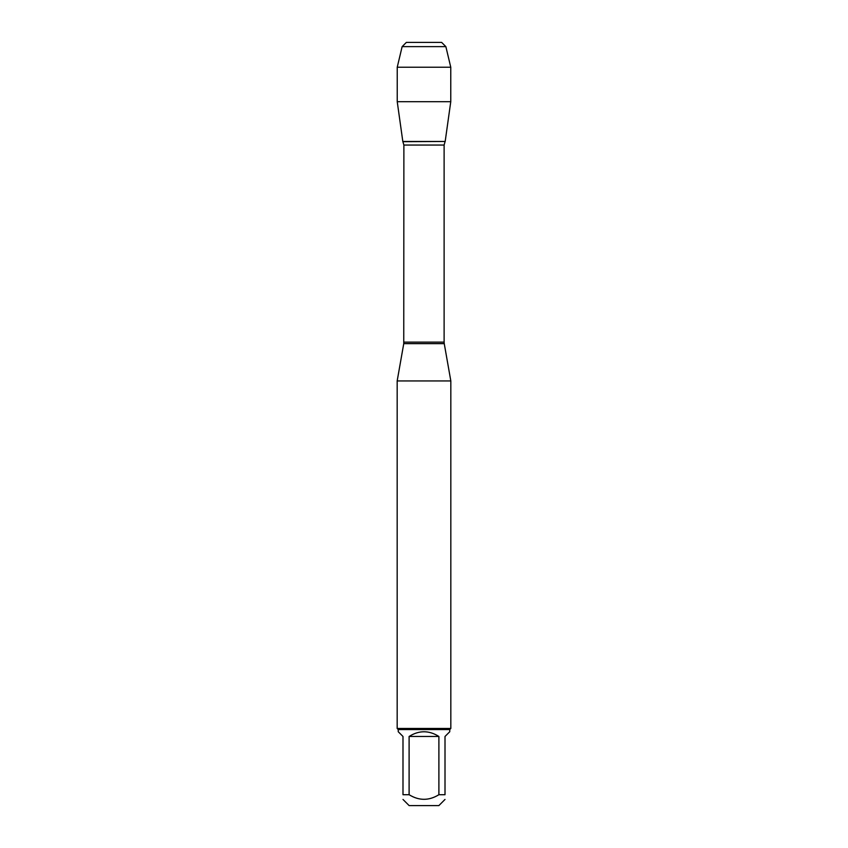 <?xml version="1.0" encoding="UTF-8"?>
<svg xmlns="http://www.w3.org/2000/svg" width="848" height="848" viewBox="0 0 848 848"><rect width="100%" height="100%" fill="white"/><g stroke="black" fill="none" stroke-linecap="round" stroke-linejoin="round"><path stroke-width="1.27" d="M402.948 141.68L445.179 141.478L402.821 141.478L403.881 145.05L403.754 343.641L444.246 343.641L450.829 380.943L397.171 380.943L397.171 728.474L450.829 728.474L450.829 380.943M438.893 736.467C428.961 730.202 419.039 730.202 409.107 736.467L438.893 736.467L438.893 794.714L445.009 794.714C445.009 800.841 445.009 800.841 445.009 794.714L445.009 736.467L449.758 731.729L449.758 729.556L398.242 729.556L397.171 728.474M409.107 736.467L409.107 794.714L402.991 794.714L402.991 736.467L398.242 731.729L398.242 729.556M438.893 794.714C428.961 800.841 419.039 800.841 409.107 794.714M402.991 794.714C402.991 800.841 402.991 800.841 402.991 794.714M445.009 799.452L438.861 805.6L409.139 805.6L402.991 799.452M450.765 101.696L445.179 141.478L402.821 141.478L397.235 101.696L450.765 101.696L450.765 67.225L397.235 67.225L397.235 101.696L397.235 67.225L402.132 46.629L406.362 42.4L420.195 42.4M402.132 46.629L406.362 42.4L441.638 42.4L445.868 46.629L402.132 46.629L397.235 67.225M445.868 46.629L450.765 67.225M403.881 342.126L444.119 342.126L444.119 145.05L403.881 145.05M403.754 343.641L397.171 380.943M449.758 729.556L450.829 728.474M444.119 145.05L445.052 141.68M444.246 343.641L444.119 342.126"/></g></svg>
